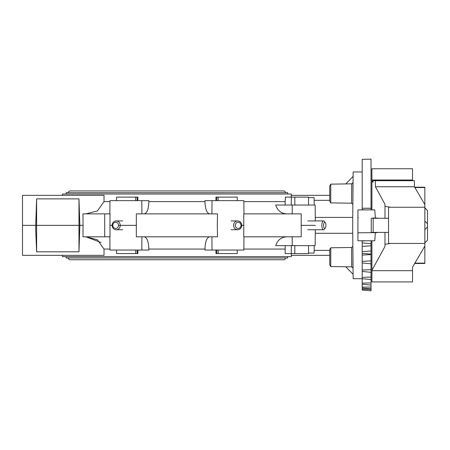 <?xml version="1.0" encoding="UTF-8"?>
<svg xmlns="http://www.w3.org/2000/svg" width="450" height="450" viewBox="0 0 450 450"><rect width="100%" height="100%" fill="white"/><g stroke="black" fill="none" stroke-linecap="round" stroke-linejoin="round"><path stroke-width="0.67" d="M412.526 180.692L412.526 168.756L371.914 168.756L371.914 180.321L372.994 182.301L373.072 180.692L414.416 180.692L414.444 186.75L424.851 204.615L424.851 187.2L414.703 187.2M414.703 263.486L424.851 263.486L424.851 263.143L414.906 263.143M390.696 243.428L384.981 244.328L384.981 246.42L371.914 270.366L371.914 281.931L412.526 281.931L412.526 267.221L424.851 246.071L424.851 263.143M424.851 207.945L427.5 210.572L424.851 207.827M424.851 242.859L427.5 240.21L424.851 242.741M377.094 232.65L358.273 232.796L377.094 232.65M373.843 218.284L377.516 218.284M372.926 218.284L373.843 218.053M372.926 218.036L377.516 218.059M373.151 218.284L373.151 232.403L371.244 232.403L371.244 218.284L388.536 218.284M358.273 217.89L357.919 217.277L357.919 209.903L374.766 209.903L375.368 218.019M388.536 232.403L373.151 232.403M375.368 232.667L374.766 240.784L357.919 240.784L357.919 233.409L358.273 232.796M357.919 217.277L357.919 233.409M424.851 229.624L427.5 226.958L427.5 223.729L424.851 221.062M427.5 226.958L427.5 240.109M427.5 210.572L427.5 223.729M424.851 204.615L424.851 246.071M375.396 180.692L375.418 186.75L384.981 204.266L384.981 206.359L390.696 207.253M414.444 186.75L375.418 186.75M424.851 207.253L388.536 207.253L388.536 243.428L424.851 243.428M412.526 270.681L371.914 270.681M412.526 180.006L371.914 180.006M371.914 270.366L371.914 240.784M371.914 209.903L371.914 180.321M384.981 244.328L384.981 232.403M384.981 218.284L384.981 206.359M323.572 225.343A3.088 1.181 90 0 0 324.754 228.431A3.088 1.181 90 0 0 325.243 228.156A3.088 1.181 90 0 0 325.935 225.343A3.088 1.181 90 0 0 325.243 222.531A3.088 1.181 90 0 0 324.754 222.255A3.088 1.181 90 0 0 323.572 225.343M325.243 228.156L324.231 229.359A4.41 1.688 -90 0 1 323.527 229.753A4.41 1.688 -90 0 1 321.84 225.343A4.41 1.688 -90 0 1 323.527 220.933A4.41 1.688 -90 0 1 324.231 221.327L325.243 222.531M308.548 245.638L308.548 253.575L285.188 253.575L285.188 245.638M285.412 199.755L285.412 197.106L308.548 197.106L308.548 205.048M112.821 225.343A3.088 2.852 -90 0 0 115.672 228.431A3.088 2.852 -90 0 0 118.53 225.343A3.088 2.852 -90 0 0 115.672 222.255A3.088 2.852 -90 0 0 112.821 225.343M116.179 229.753A4.41 4.078 90 0 1 112.106 225.343A4.41 4.078 90 0 1 116.179 220.933A4.41 4.078 90 0 1 120.257 225.343A4.41 4.078 90 0 1 116.179 229.753L122.698 229.753M116.573 200.638L116.573 197.106L137.88 197.106L137.88 200.638M137.88 250.048L137.88 253.575L116.573 253.575L116.573 250.048M235.294 225.343A3.088 2.852 90 0 0 238.151 228.431A3.088 2.852 90 0 0 241.003 225.343A3.088 2.852 90 0 0 238.151 222.255A3.088 2.852 90 0 0 235.294 225.343M237.645 229.753A4.41 4.078 -90 0 1 233.567 225.343A4.41 4.078 -90 0 1 237.645 220.933A4.41 4.078 -90 0 1 241.718 225.343A4.41 4.078 -90 0 1 237.645 229.753L231.126 229.753M237.251 250.048L237.251 253.575L215.944 253.575L215.944 250.048M215.944 200.638L215.944 197.106L237.251 197.106L237.251 200.638M330.761 202.894L330.761 184.151L329.738 185.934L329.738 201.111L330.761 202.894L351.619 203.209L352.862 204.306M330.761 266.529L330.761 247.792L329.738 249.576L329.738 264.752L330.761 266.529L351.619 266.85L352.941 268.014L352.941 255.673M371.031 240.784L371.031 290.835L362.205 290.064L362.205 240.784M362.205 208.254L362.205 159.322L371.031 159.165L371.031 208.215L362.205 208.254L371.031 208.328L371.031 209.903M148.849 200.638L141.806 200.638L148.849 200.638L148.849 201.628C148.607 209.098 147.049 213.176 144.186 213.874M209.638 213.874C206.775 213.176 205.217 209.098 204.975 201.628L204.975 200.638L212.018 200.638L204.975 200.638M291.246 197.106L291.234 195.345L329.738 195.345M291.358 195.345L291.347 194.018L62.477 194.018L62.466 195.345M101.053 242.511L85.933 236.812L97.397 239.732L104.006 249.058L104.029 255.341L22.5 255.341L22.5 195.345L104.029 195.345L104.006 201.628L97.397 210.954L85.933 213.874M22.5 225.343L35.736 225.343L36.619 198.872L78.969 198.872L79.853 225.343L83.047 225.343L82.974 236.812L104.704 236.812L104.704 213.874L110.053 213.874L109.929 225.343L112.106 225.343M104.704 213.874L82.974 213.874L83.047 225.343M36.619 251.814L36.619 225.343L79.853 225.343L78.969 251.814L36.619 251.814L35.736 230.428L35.736 225.343L36.619 225.343L36.619 198.872M62.466 255.341L62.477 256.663L291.347 256.663L291.358 255.341M329.738 255.341L291.234 255.341L291.246 253.575M204.975 250.048L212.018 250.048L204.975 250.048L204.975 249.058C205.217 241.588 206.775 237.504 209.638 236.812M144.186 236.812C147.049 237.504 148.601 241.588 148.849 249.058L148.849 250.048L141.806 250.048L148.849 250.048M345.808 266.76L353.104 274.314M308.548 253.069L314.077 253.069L314.207 245.638M314.123 250.357L329.738 250.357M315.304 229.753L315.169 245.638L275.709 245.638C277.577 240.075 281.244 237.133 286.712 236.812M301.196 236.812L243.771 236.812L243.771 213.874L301.196 213.874L301.196 236.812M243.973 236.812L243.855 250.048L212.018 250.048L211.911 236.812M241.718 225.343L243.894 225.343M217.311 225.343L217.496 236.812L136.328 236.812L136.328 213.874L217.496 213.874L217.311 225.343M141.913 236.812L141.806 250.048L109.969 250.048L109.851 236.812M118.53 225.343L136.513 225.343M109.929 225.343L110.053 236.812L104.704 236.812M109.851 213.874L109.969 200.638L141.806 200.638L141.913 213.874M211.911 213.874L212.018 200.638L243.855 200.638L243.973 213.874M315.343 225.343L301.056 225.343M286.712 213.874C281.244 213.547 277.577 210.611 275.709 205.048L315.169 205.048L315.304 220.933M308.548 197.618L314.077 197.618L314.207 205.048M329.738 200.329L314.123 200.329M353.104 176.372L345.808 183.926M315.276 217.401L352.744 217.401L352.676 225.343L353.143 171.962L362.205 171.962M362.205 278.724L353.143 278.724L352.676 225.343L352.744 233.286L315.276 233.286M362.205 288.09L371.031 288.838M362.205 284.22L371.031 285.086M362.205 271.423L371.031 272.34M362.205 262.957L371.031 263.801M362.205 253.35L371.031 254.104M362.205 209.903L362.205 208.53M371.031 243.664L362.205 242.893L371.031 243.664M330.761 247.792L351.619 247.477L351.619 266.85M330.761 184.151L351.619 183.836L351.619 203.209M351.619 183.836L352.941 182.672L352.941 195.007M66.178 194.018L66.178 192.696L287.646 192.696L287.646 194.018M68.383 192.696A1.766 1.766 0 0 1 70.149 190.929L283.674 190.929A1.766 1.766 0 0 1 285.441 192.696M287.646 256.663L287.646 257.991L66.178 257.991L66.178 256.663M285.441 257.991A1.766 1.766 0 0 1 283.674 259.757L70.149 259.757A1.766 1.766 0 0 1 68.383 257.991M78.969 198.872L78.969 251.814M424.851 187.543L414.906 187.543M291.313 253.575L291.313 245.638M291.313 205.048L291.313 197.106M294.823 197.106L294.823 205.048M294.823 245.638L294.823 253.575M137.121 197.106L137.121 200.638M137.121 250.048L137.121 253.575M135.669 253.575L135.669 250.048M135.669 200.638L135.669 197.106M216.703 253.575L216.703 250.048M216.703 200.638L216.703 197.106M218.154 197.106L218.154 200.638M218.154 250.048L218.154 253.575M371.031 289.322L362.205 289.209M371.031 287.077L362.205 287.106M371.031 282.96L362.205 283.118M371.031 277.088L362.205 277.374M371.031 269.646L362.205 270.056M371.031 260.859L362.205 261.371M371.031 250.993L362.205 251.601M365.332 240.784L362.205 241.026M204.975 201.628L148.849 201.628M285.188 201.628L243.866 201.628M109.957 201.628L104.006 201.628M243.866 249.058L285.188 249.058M148.849 249.058L204.975 249.058M104.006 249.058L109.957 249.058M292.202 236.812L292.23 245.638M292.23 205.048L292.202 213.874M362.205 209.661L365.332 209.903M362.205 246.375L371.031 245.768M362.205 255.077L371.031 254.565M323.527 229.753L307.789 229.753M285.188 205.048L285.188 199.755M323.527 220.933L307.789 220.933M116.179 220.933L122.698 220.933M237.645 220.933L231.126 220.933M362.205 278.736L371.031 279.506M351.619 247.477L352.862 246.381"/></g></svg>
